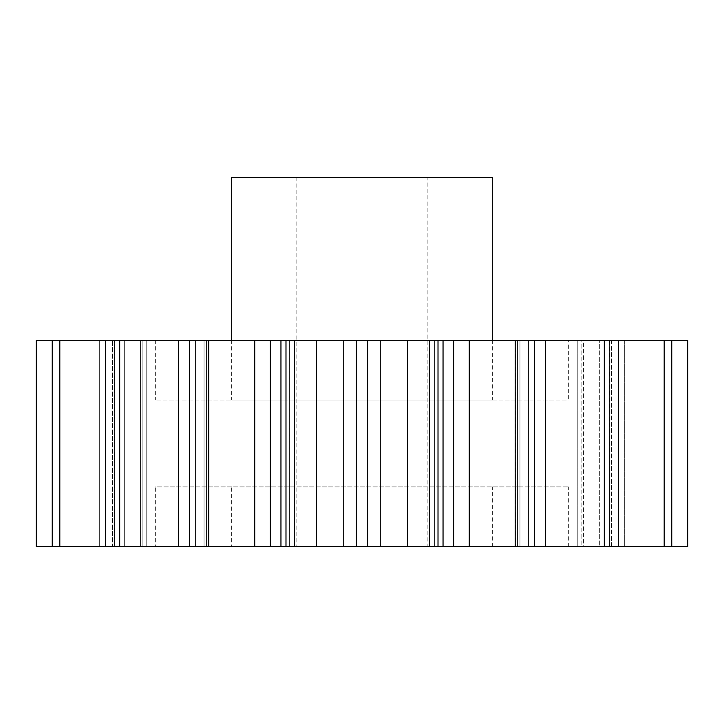 <?xml version="1.0" encoding="UTF-8"?>
<svg xmlns="http://www.w3.org/2000/svg" width="724" height="724" viewBox="0 0 724 724"><rect width="100%" height="100%" fill="white"/><g stroke="black" fill="none" stroke-linecap="round" stroke-linejoin="round"><path stroke-width="0.54" stroke-dasharray="3.62 2.71" d="M568.34 340.28L155.66 340.28L568.34 340.28L568.34 400.01L155.66 400.01L568.34 400.01M155.66 340.28L155.66 400.01M231.68 546.62L492.32 546.62L231.68 546.62L231.68 486.89L492.32 486.89L231.68 486.89M492.32 546.62L492.32 486.89M155.66 546.62L568.34 546.62L155.66 546.62L155.66 486.89L568.34 486.89L155.66 486.89M568.34 546.62L568.34 486.89M427.16 177.38L296.84 177.38L427.16 177.38L427.16 546.62L296.84 546.62L427.16 546.62M296.84 177.38L296.84 546.62M231.68 340.28L231.68 400.01L492.32 400.01L231.68 400.01M492.32 340.28L492.32 400.01M288.994 546.62L285.989 546.62L285.989 340.28L289.365 340.28L289.365 546.62L285.989 546.62L288.994 546.62L288.994 340.28L285.989 340.28L289.365 340.28L288.994 546.62M189.353 340.28L189.579 546.62L208.693 546.62L189.353 546.62L189.353 340.28L206.566 340.28L105.433 340.28L148.004 340.28L148.004 546.62L142.89 546.62L148.004 546.62L148.004 340.28L52.228 340.28L114.618 340.28L114.618 546.62L105.641 546.62L114.618 546.62L114.618 340.28L36.2 340.28M208.693 340.28L208.693 546.62L208.693 340.28L195.426 340.28L208.693 340.28M114.618 340.28L99.306 340.28L114.618 340.28M148.004 340.28L124.664 340.28L148.004 340.28M280.957 340.28L280.957 546.62L289.365 546.62L289.365 340.28L189.579 340.28M285.989 340.28L294.523 340.28L294.523 546.62L285.989 546.62M36.2 546.62L36.39 340.28M453.631 340.28L453.631 546.62L515.189 546.62L515.189 340.28L294.523 340.28M515.189 546.62L604.296 546.62L604.296 340.28L515.189 340.28M618.567 340.28L575.996 340.28L618.567 340.28L581.11 340.28L581.11 546.62L618.567 546.62L575.996 546.62L583.426 546.62L575.996 546.62L581.11 546.62L581.11 340.28L575.996 340.28L575.996 546.62L575.996 340.28L577.797 340.28L577.797 546.62L577.797 340.28L583.426 340.28L583.426 546.62L618.567 546.62L618.567 340.28L604.296 340.28M671.772 340.28L609.382 340.28L671.772 340.28L618.359 340.28L618.359 546.62L671.772 546.62L609.382 546.62L618.359 546.62L618.359 340.28L609.382 340.28L609.382 546.62L609.382 340.28L609.617 546.62L609.617 340.28L611.572 340.28L611.572 546.62L671.772 546.62L671.772 340.28L583.426 340.28L583.426 546.62L599.336 546.62L599.336 340.28L599.336 546.62L671.772 546.62M687.61 340.28L624.694 340.28L624.694 546.62L687.61 546.62L687.8 340.28M624.694 340.28L611.572 340.28L611.572 546.62L624.694 546.62L624.694 340.28M178.647 340.28L178.647 546.62L204.05 546.62L189.353 546.62M178.647 546.62L59.82 546.62L59.82 340.28M140.574 546.62L124.664 546.62L140.574 546.62L140.574 340.28L140.574 546.62M59.82 546.62L36.39 546.62M112.428 546.62L99.306 546.62L112.428 546.62L112.428 340.28L112.428 546.62M189.579 546.62L208.811 546.62L208.811 340.28M254.748 340.28L254.748 546.62L208.811 546.62M254.748 546.62L270.369 546.62L270.369 340.28M280.957 546.62L270.369 546.62M294.523 546.62L316.388 546.62L316.388 340.28M343.773 340.28L343.773 546.62L316.388 546.62M343.773 546.62L356.371 546.62L356.371 340.28M367.629 340.28L367.629 546.62L356.371 546.62M367.629 546.62L380.227 546.62L380.227 340.28M453.631 546.62L434.635 546.62L434.635 340.28L434.635 546.62L438.011 546.62L380.227 546.62M515.307 546.62L528.574 546.62L515.307 546.62L515.307 340.28L515.307 546.62M604.296 546.62L618.567 546.62M52.228 546.62L52.228 340.28M105.433 546.62L105.433 340.28M119.704 546.62L119.704 340.28M407.612 546.62L407.612 340.28M429.477 546.62L429.477 340.28M534.421 546.62L534.421 340.28M664.179 546.62L664.179 340.28M231.68 177.38L492.32 177.38M206.566 340.28L206.566 546.62L206.566 340.28M142.89 340.28L142.89 546.62L142.89 340.28M105.641 340.28L105.641 546.62L105.641 340.28M114.383 340.28L114.383 546.62L114.383 340.28M146.203 340.28L146.203 546.62L146.203 340.28M204.05 340.28L204.05 546.62L204.05 340.28M435.006 546.62L435.006 340.28L435.006 546.62M517.434 546.62L517.434 340.28L517.434 546.62M519.95 340.28L519.95 546.62L519.95 340.28M528.574 546.62L528.574 340.28L528.574 546.62M545.353 546.62L545.353 340.28M469.252 546.62L469.252 340.28M443.043 546.62L443.043 340.28M195.426 546.62L195.426 340.28L195.426 546.62M124.664 340.28L124.664 546.62L124.664 340.28M99.306 340.28L99.306 546.62L99.306 340.28M534.647 546.62L534.647 340.28M438.011 546.62L438.011 340.28"/><path stroke-width="1.09" d="M492.32 340.28L492.32 177.38L231.68 177.38L231.68 340.28M316.388 340.28L316.388 546.62L285.989 546.62L285.989 340.28L687.8 340.28L687.8 546.62L687.61 340.28M208.811 340.28L208.811 546.62L189.353 546.62L189.353 340.28L285.989 340.28M189.353 546.62L36.2 546.62L36.2 340.28L189.353 340.28M189.579 546.62L189.579 340.28M294.523 546.62L294.523 340.28M270.369 340.28L270.369 546.62L280.957 546.62L280.957 340.28M270.369 546.62L254.748 546.62L254.748 340.28M208.811 546.62L254.748 546.62M545.353 340.28L545.353 546.62L687.61 546.62M545.353 546.62L534.647 546.62L534.647 340.28M469.252 340.28L469.252 546.62L534.647 546.62M469.252 546.62L453.631 546.62L453.631 340.28M443.043 340.28L443.043 546.62L453.631 546.62M443.043 546.62L438.011 546.62L438.011 340.28M380.227 340.28L380.227 546.62L438.011 546.62M380.227 546.62L367.629 546.62L367.629 340.28M356.371 340.28L356.371 546.62L367.629 546.62M356.371 546.62L343.773 546.62L343.773 340.28M316.388 546.62L343.773 546.62M285.989 546.62L280.957 546.62M119.704 546.62L119.704 340.28M105.433 546.62L105.433 340.28M59.82 546.62L59.82 340.28M52.228 546.62L52.228 340.28M36.39 546.62L36.39 340.28M671.772 546.62L671.772 340.28M664.179 546.62L664.179 340.28M618.567 546.62L618.567 340.28M604.296 546.62L604.296 340.28M534.421 546.62L534.421 340.28M515.189 546.62L515.189 340.28M429.477 546.62L429.477 340.28M407.612 546.62L407.612 340.28M178.647 546.62L178.647 340.28"/></g></svg>

